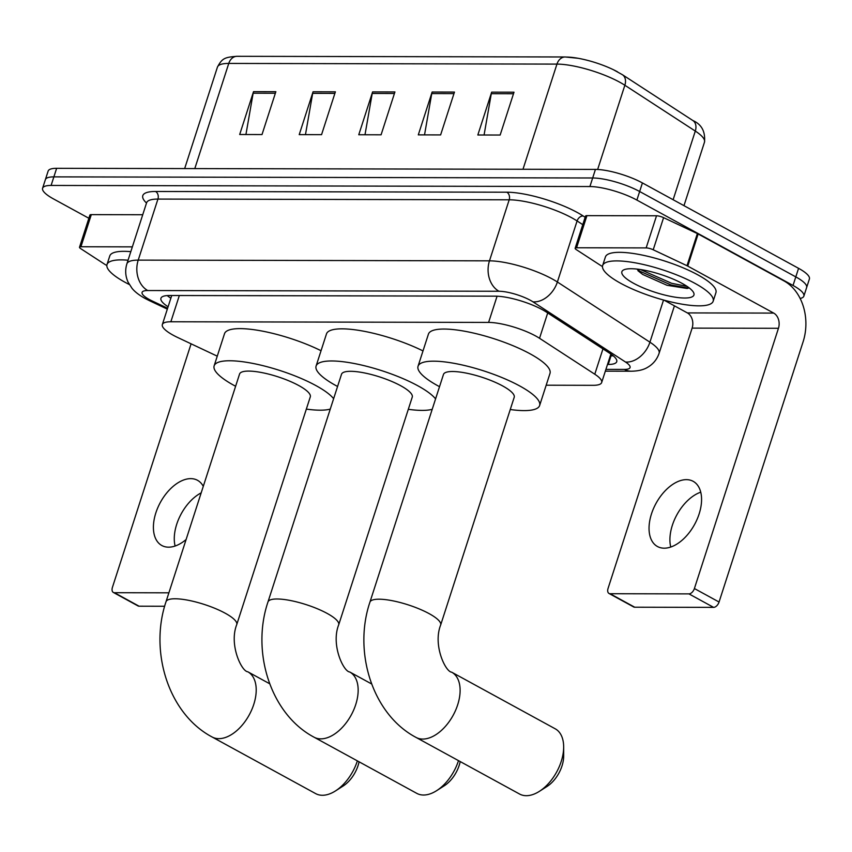 <?xml version="1.0" encoding="UTF-8"?>
<svg xmlns="http://www.w3.org/2000/svg" width="852" height="852" viewBox="0 0 852 852"><rect width="100%" height="100%" fill="white"/><g stroke="black" fill="none" stroke-linecap="round" stroke-linejoin="round"><path stroke-width="1.28" d="M546.185 385.21L593.162 385.317A34.847 8.605 -162.1 0 0 601.661 382.537A34.847 8.605 -162.1 0 0 594.781 374.22L539.529 338.287A34.847 8.605 -162.1 0 0 535.588 335.944A34.847 8.605 -162.1 0 0 488.601 322.418L170.858 321.768A34.847 8.605 -162.1 0 0 162.349 324.537A34.847 8.605 -162.1 0 0 177.802 337.552L217.26 356.168M607.508 364.454L608.232 364.454A34.847 8.605 -162.1 0 0 616.731 361.685A34.847 8.605 -162.1 0 0 609.84 353.356L546.302 312.034A34.847 8.605 -162.1 0 0 542.362 309.702A34.847 8.605 -162.1 0 0 495.385 296.166L169.431 295.506A34.847 8.605 -162.1 0 0 160.932 298.275A34.847 8.605 -162.1 0 0 168.089 306.773M88.874 218.261L53.431 198.878A34.847 8.605 17.9 0 1 42.6 188.217A34.847 8.605 17.9 0 1 51.099 185.448L589.903 186.545A34.847 8.605 17.9 0 1 636.881 200.071L793.031 285.463A34.847 8.605 17.9 0 1 803.862 296.123A34.847 8.605 17.9 0 1 800.156 298.477M42.6 188.217L48.138 171.082A34.847 8.605 17.9 0 1 56.637 168.313L595.431 169.41A34.847 8.605 17.9 0 1 642.419 182.935L798.569 268.327L795.8 276.889A34.847 8.605 17.9 0 1 806.631 287.55A34.847 8.605 17.9 0 0 795.8 276.889L639.65 191.508L795.8 276.889L793.031 285.463M595.431 169.41L592.673 177.983A34.847 8.605 17.9 0 1 639.65 191.508A34.847 8.605 17.9 0 0 592.673 177.983L53.868 176.875L592.673 177.983L589.903 186.545M45.369 179.655A34.847 8.605 17.9 0 1 53.868 176.875A34.847 8.605 17.9 0 0 45.369 179.655M170.858 298.211A34.847 8.605 17.9 0 1 167.216 295.569M613.216 355.817A34.847 8.605 17.9 0 1 611.001 355.88L610.277 355.88M245.93 134.52L253.15 93.209A9.287 7.135 -89.9 0 1 253.523 91.665L239.689 134.499L262.011 134.552L275.856 91.707L253.523 91.665M305.463 134.637L312.684 93.326A9.287 7.135 -89.9 0 1 313.067 91.782L299.222 134.627L321.555 134.669L335.39 91.835L313.067 91.782M484.074 134.999L491.295 93.699A9.287 7.135 -89.9 0 1 491.668 92.154L477.834 134.989L500.156 135.031L514.001 92.197L491.668 92.154M424.53 134.882L431.751 93.571A9.287 7.135 -89.9 0 1 432.134 92.027L418.3 134.872L440.622 134.914L454.457 92.08L432.134 92.027M364.997 134.754L372.217 93.454A9.287 7.135 -89.9 0 1 372.601 91.909L358.767 134.744L381.089 134.797L394.923 91.952L372.601 91.909M566.197 57.052A38.095 9.415 17.9 0 1 578.061 58.277A38.095 9.415 17.9 0 1 613.302 69.662A38.095 9.415 17.9 0 1 617.562 71.845M798.569 268.327A34.847 8.605 17.9 0 1 809.4 278.987L803.862 296.123M620.693 283.301A58.074 14.346 17.9 0 1 602.641 265.526A58.074 14.346 17.9 0 1 637.466 263.247A58.074 14.346 17.9 0 1 695.115 283.45A58.074 14.346 17.9 0 1 713.167 301.225A58.074 14.346 17.9 0 1 678.352 303.504A58.074 14.346 17.9 0 1 620.693 283.301M602.641 265.526L605.41 256.953A58.074 14.346 17.9 0 1 640.235 254.673A58.074 14.346 17.9 0 1 697.884 274.887A58.074 14.346 17.9 0 1 715.936 292.651L713.167 301.225M682.164 283.428A37.861 9.351 17.9 0 1 693.475 292.353A37.861 9.351 17.9 0 1 675.444 297.22A37.861 9.351 17.9 0 1 633.643 283.322A37.861 9.351 17.9 0 1 623.802 269.85A37.861 9.351 17.9 0 1 682.164 283.428M637.935 270.712L642.696 274.44L667.02 285.292L687.202 288.477L689.13 287.848M636.742 269.051L639.873 271.234L671.088 284.994L688.586 288.125M640.427 269.53L671.642 283.29L687.053 286.368M664.24 548.187A37.168 21.971 -61.3 0 0 697.117 519.273A37.168 21.971 -61.3 0 0 693.145 481.305A37.168 21.971 -61.3 0 0 686.382 479.644A37.168 21.971 -61.3 0 0 653.495 508.559A37.168 21.971 -61.3 0 0 657.478 546.526A37.168 21.971 -61.3 0 0 664.24 548.187M576.57 247.772A5.804 1.438 -162.1 0 0 575.153 248.23L585.526 216.11A5.804 1.438 17.9 0 1 586.943 215.641L576.57 247.772L646.157 247.911L656.53 215.78A5.804 1.438 17.9 0 1 663.591 217.654L697.362 233.586A5.804 1.438 17.9 0 1 698.139 233.97L784.074 280.968A46.455 35.667 -89.9 0 1 803.106 341.78L719.056 602.023A5.804 3.429 118.7 0 1 713.603 607.369L688.948 593.887A5.804 3.429 -61.3 0 0 694.401 588.54L778.451 328.297A11.619 8.914 90.1 0 0 773.691 313.089L687.756 266.101A5.804 1.438 -162.1 0 0 686.989 265.717L653.218 249.774A5.804 1.438 -162.1 0 0 646.157 247.911M586.943 215.641L656.53 215.78M664.027 300.149L687.372 312.918A11.619 8.914 90.1 0 1 692.122 328.116L608.072 588.37A5.804 3.429 -61.3 0 0 609.01 593.471A5.804 3.429 -61.3 0 0 610.064 593.727L634.719 607.21L713.603 607.369M634.719 607.21A5.804 3.429 118.7 0 1 633.664 606.954L609.01 593.471M610.064 593.727L688.948 593.887M575.153 248.23A5.804 1.438 -162.1 0 0 576.303 249.625L600.777 265.536A5.804 1.438 -162.1 0 0 601.437 265.93L602.471 266.495M670.748 547.048A37.168 21.971 118.7 0 1 700.738 492.19M338.702 624.793A37.168 9.18 -162.1 0 0 327.157 613.419A37.168 9.18 -162.1 0 0 277.038 598.988A37.168 9.18 -162.1 0 0 267.975 601.949L341.514 374.262A37.168 9.18 -162.1 0 1 363.793 372.803A37.168 9.18 -162.1 0 1 400.696 385.732A37.168 9.18 -162.1 0 1 412.251 397.107L338.702 624.793C330.757 644.804 343.537 671.664 349.725 671.983A37.168 21.971 118.7 0 1 353.708 709.95A37.168 21.971 118.7 0 1 320.821 738.865A37.168 21.971 118.7 0 1 314.068 737.204L416.798 793.372A37.168 21.971 -61.3 0 0 423.561 795.033A37.168 21.971 -61.3 0 0 436.629 790.667A37.168 21.971 -61.3 0 0 458.493 760.634M337.573 386.467A63.879 15.783 17.9 0 1 335.954 385.594A63.879 15.783 17.9 0 1 316.092 366.051A63.879 15.783 17.9 0 1 354.389 363.538A63.879 15.783 17.9 0 1 417.81 385.764A63.879 15.783 17.9 0 1 435.574 398.896M316.092 366.051L326.476 333.92A63.879 15.783 17.9 0 1 361.695 330.842A63.879 15.783 17.9 0 1 422.997 350.928M432.22 409.301A63.879 15.783 17.9 0 1 408.3 409.311M460.218 761.571A25.549 15.112 118.7 0 1 444.222 785.821L436.629 790.667M519.571 794.032A37.168 21.971 -61.3 0 0 526.334 795.693A37.168 21.971 -61.3 0 0 539.412 791.327A37.168 21.971 -61.3 0 0 563.662 746.97A37.168 21.971 -61.3 0 0 555.238 728.811L451.677 672.185A37.168 21.971 118.7 0 1 455.66 710.163A37.168 21.971 118.7 0 1 422.784 739.067A37.168 21.971 118.7 0 1 416.021 737.406L519.571 794.032M451.677 672.185C445.489 671.877 432.72 645.017 440.665 624.995L514.203 397.309A37.168 9.18 -162.1 0 0 502.648 385.935A37.168 9.18 -162.1 0 0 465.756 373.006A37.168 9.18 -162.1 0 0 443.466 374.465L369.928 602.151C353.069 651.918 372.356 714.317 416.021 737.406M439.525 386.68A63.879 15.783 17.9 0 1 437.907 385.807A63.879 15.783 17.9 0 1 418.044 366.253A63.879 15.783 17.9 0 1 456.352 363.751A63.879 15.783 17.9 0 1 519.763 385.977A63.879 15.783 17.9 0 1 539.625 405.52A63.879 15.783 17.9 0 1 510.263 409.524M418.044 366.253L428.428 334.122A63.879 15.783 17.9 0 1 466.726 331.62A63.879 15.783 17.9 0 1 530.146 353.846A63.879 15.783 17.9 0 1 549.998 373.389L539.625 405.52M563.662 746.97L563.673 755.98A25.549 15.112 118.7 0 1 547.005 786.481L539.412 791.327M236.75 624.58A37.168 9.18 -162.1 0 0 225.194 613.206A37.168 9.18 -162.1 0 0 175.086 598.775A37.168 9.18 -162.1 0 0 166.012 601.736L239.561 374.049A37.168 9.18 -162.1 0 1 261.841 372.59A37.168 9.18 -162.1 0 1 298.743 385.519A37.168 9.18 -162.1 0 1 310.288 396.894L236.75 624.58C228.805 644.602 241.585 671.461 247.772 671.77A37.168 21.971 118.7 0 1 251.755 709.737A37.168 21.971 118.7 0 1 218.868 738.652A37.168 21.971 118.7 0 1 212.105 736.991L315.666 793.617A37.168 21.971 -61.3 0 0 322.429 795.278A37.168 21.971 -61.3 0 0 335.496 790.912A37.168 21.971 -61.3 0 0 357.361 760.879M235.61 386.265A63.879 15.783 17.9 0 1 233.991 385.392A63.879 15.783 17.9 0 1 214.14 365.838A63.879 15.783 17.9 0 1 252.437 363.335A63.879 15.783 17.9 0 1 315.858 385.551A63.879 15.783 17.9 0 1 333.622 398.683M214.14 365.838L224.513 333.707A63.879 15.783 17.9 0 1 259.743 330.629A63.879 15.783 17.9 0 1 321.044 350.726M330.257 409.088A63.879 15.783 17.9 0 1 306.347 409.109M359.075 761.816A25.549 15.112 118.7 0 1 343.09 786.055L335.496 790.912M203.287 486.343A37.168 21.971 -61.3 0 0 197.504 480.294A37.168 21.971 -61.3 0 0 190.741 478.632A37.168 21.971 -61.3 0 0 157.865 507.536A37.168 21.971 -61.3 0 0 161.837 545.514A37.168 21.971 -61.3 0 0 168.6 547.176A37.168 21.971 -61.3 0 0 186.109 539.518M80.929 246.76A5.804 1.438 -162.1 0 0 79.513 247.218L89.897 215.087A5.804 1.438 17.9 0 1 91.313 214.629L80.929 246.76L132.358 246.867M91.313 214.629L142.742 214.736M191.093 343.814L112.432 587.347A5.804 3.429 -61.3 0 0 113.369 592.459A5.804 3.429 -61.3 0 0 114.424 592.715L139.078 606.198L164.66 606.251M139.078 606.198A5.804 3.429 118.7 0 1 138.024 605.932L113.369 592.459M114.424 592.715L168.898 592.822M79.513 247.218A5.804 1.438 -162.1 0 0 80.663 248.603L105.137 264.525A5.804 1.438 -162.1 0 0 105.797 264.908L106.841 265.483M175.107 546.025A37.168 21.971 118.7 0 1 201.178 492.861M129.334 284.525A58.074 14.346 17.9 0 1 125.063 282.289A58.074 14.346 17.9 0 1 107.011 264.514A58.074 14.346 17.9 0 1 128.045 260.222M107.011 264.514L109.78 255.941A58.074 14.346 17.9 0 1 130.814 251.66M547.708 312.95L539.529 338.287M611.576 354.538A34.847 26.753 -89.9 0 1 610.767 354.347M497.067 296.208L488.601 322.418M602.96 348.883L594.781 374.22M179.335 295.527L170.858 321.768M605.921 369.374L624.42 369.406A23.228 5.74 -162.1 0 0 625.496 362.015L532.947 301.832A23.228 5.74 -162.1 0 0 530.317 300.266A23.228 5.74 -162.1 0 0 498.995 291.256L147.737 290.532A23.228 5.74 -162.1 0 0 149.292 299.489A23.228 5.74 -162.1 0 0 152.37 301.054L167.62 308.243M152.37 301.054A23.228 10.426 -64.7 0 1 149.377 300.639L145.064 298.456C139.068 295.101 134.701 291.703 131.975 288.253L128.119 282.214C125.372 276.25 124.967 270.116 126.884 263.822A46.455 11.47 17.9 0 1 138.216 260.126L489.474 260.84A46.455 11.47 17.9 0 1 552.117 278.881A46.455 11.47 17.9 0 1 557.378 282.001L577.092 220.956A46.455 11.47 -162.1 0 0 571.841 217.835A46.455 11.47 -162.1 0 0 509.198 199.805L157.929 199.08A46.455 11.47 -162.1 0 0 146.597 202.776L146.927 202.084M146.512 203.053A52.26 12.908 17.9 0 1 155.554 191.476L506.812 192.201A5.804 4.462 -89.9 0 1 509.198 199.805L489.474 260.84A23.228 17.839 90.1 0 0 498.995 291.256M506.812 192.201A52.26 12.908 17.9 0 1 577.294 212.489A52.26 12.908 17.9 0 1 583.205 216.003L585.154 217.271M636.881 200.071L642.419 182.935M51.099 185.448L56.637 168.313M532.947 301.832A23.228 16.625 -57 0 0 557.378 282.001L649.927 342.185L663.538 300.021M625.496 362.015A23.228 16.625 -57 0 0 649.927 342.185A46.455 11.47 17.9 0 1 659.107 353.282L674.433 305.836M582.768 224.651L577.092 220.956A5.804 4.153 123 0 1 583.205 216.003M147.737 290.532A23.228 17.839 90.1 0 1 138.216 260.126L157.929 199.08A5.804 4.462 -89.9 0 0 155.554 191.476M624.42 369.406A23.228 17.839 90.1 0 0 631.289 371.216C638.073 371.089 643.42 369.853 647.328 367.489C653.047 364.251 656.977 359.523 659.107 353.282M611.001 355.88L608.232 364.454M673.123 199.73L695.296 131.07A11.619 8.307 -57 0 0 692.878 120.537C701.622 124.381 705.488 131.591 704.487 142.167A46.455 11.47 -162.1 0 0 695.296 131.07L624.857 85.253A46.455 11.47 -162.1 0 0 619.596 82.133A46.455 11.47 -162.1 0 0 556.952 64.102A11.619 8.914 -89.9 0 1 565.196 56.977L578.061 58.277M613.302 69.662L622.429 74.72A11.619 8.307 -57 0 1 624.857 85.253L597.646 169.473M522.99 169.26L556.952 64.102L228.762 63.431A46.455 11.47 -162.1 0 0 217.43 67.127C222.116 58.234 224.8 57.222 237.005 56.307A11.619 8.914 90.1 0 0 228.762 63.431L194.799 168.59M372.217 93.454L394.423 93.496M431.751 93.571L453.967 93.614M491.295 93.699L513.5 93.741M312.684 93.326L334.889 93.379M253.15 93.209L275.356 93.251M692.122 328.116L778.451 328.297M687.372 312.918L773.691 313.089M698.139 233.97L687.756 266.101M694.401 588.54L719.056 602.023M686.989 265.717L697.362 233.586M663.591 217.654L653.218 249.774M440.665 624.995A37.168 9.18 -162.1 0 0 429.11 613.621A37.168 9.18 -162.1 0 0 378.991 599.201A37.168 9.18 -162.1 0 0 369.928 602.151M610.564 354.996L612.194 354.996M610.873 354.038L601.661 382.537M171.731 295.506L162.349 324.537M126.884 263.822L146.597 202.776M605.335 371.163L631.289 371.216M149.377 300.639L167.333 309.116M622.429 74.72L692.878 120.537M237.005 56.307L565.196 56.977M217.43 67.127L184.66 168.568M704.487 142.167L683.975 205.662M349.725 671.983L371.621 683.954M267.975 601.949C251.116 651.705 270.404 714.114 314.068 737.204M247.772 671.77L269.669 683.751M166.012 601.736C149.164 651.503 168.44 713.901 212.105 736.991"/></g></svg>

